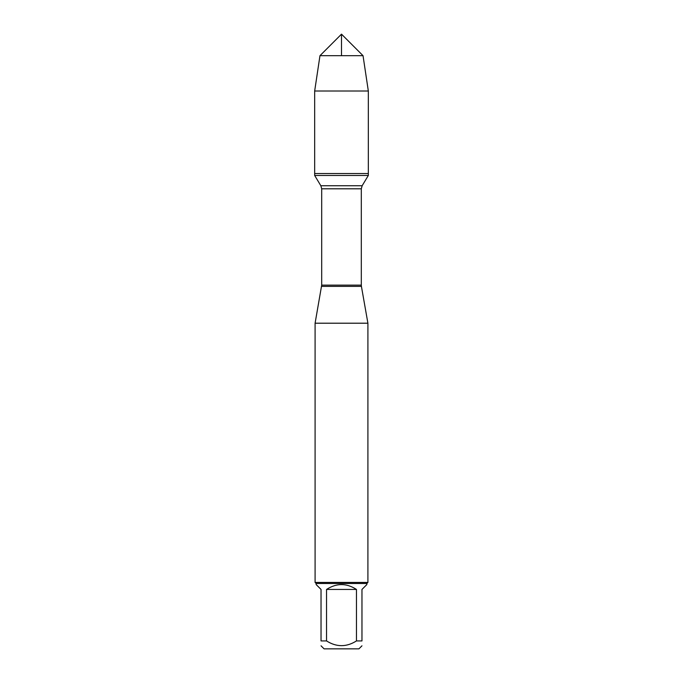 <?xml version="1.0" encoding="UTF-8"?>
<svg xmlns="http://www.w3.org/2000/svg" width="683" height="683" viewBox="0 0 683 683"><rect width="100%" height="100%" fill="white"/><g stroke="black" fill="none" stroke-linecap="round" stroke-linejoin="round"><path stroke-width="1.02" d="M314.667 175.463L368.333 175.463L368.333 173.542L314.667 173.542L314.667 175.463L320.848 185.742L321.693 188.807L321.693 285.135L315.094 323.204L315.094 582.437L367.906 582.437L367.906 323.204L315.094 323.204M321.582 286.39L361.418 286.39L367.906 323.204M361.964 645.811L358.925 648.85L324.075 648.85L321.036 645.811M356.458 589.438C346.486 582.983 336.514 582.983 326.542 589.438L356.458 589.438L356.458 640.927C346.486 647.228 336.514 647.228 326.542 640.927L321.036 640.927C321.036 647.228 321.036 647.228 321.036 640.927L321.036 589.438L316.152 584.554L316.152 583.495L366.848 583.495L366.848 584.554L361.964 589.438L361.964 640.927C361.964 647.228 361.964 647.228 361.964 640.927L356.458 640.927M326.542 589.438L326.542 640.927M366.848 583.495L367.906 582.437M314.667 173.542L368.333 173.542L368.333 91.018L314.667 91.018L314.667 173.542L314.667 91.018L319.968 55.682L341.5 34.15L341.5 55.682M363.032 55.682L319.968 55.682L341.5 34.15L363.032 55.682L368.333 91.018M321.693 285.135L361.307 285.135L361.307 188.807L321.693 188.807M320.848 185.742L362.152 185.742L368.333 175.463M361.307 188.807L362.152 185.742M361.418 286.39L361.307 285.135M316.152 583.495L315.094 582.437M319.968 55.682L314.667 91.018"/></g></svg>
